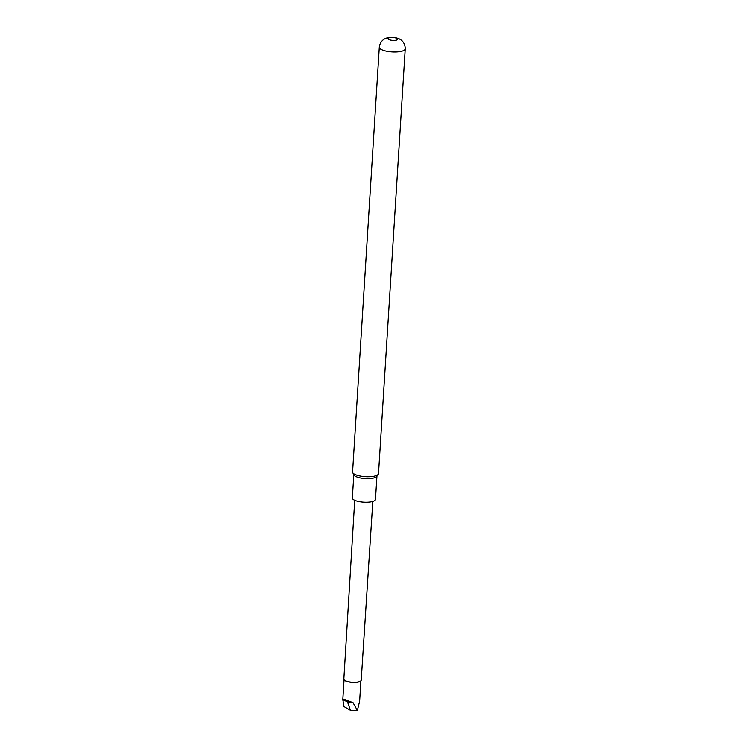 <?xml version="1.0" encoding="UTF-8"?>
<svg xmlns="http://www.w3.org/2000/svg" width="748" height="748" viewBox="0 0 748 748"><rect width="100%" height="100%" fill="white"/><g stroke="black" fill="none" stroke-linecap="round" stroke-linejoin="round"><path stroke-width="1.12" d="M352.579 471.951A12.987 3.89 3.6 0 0 352.747 472.671A12.987 3.89 3.6 0 0 365.295 476.654A12.987 3.89 3.6 0 0 378.245 474.279A12.987 3.89 3.6 0 0 378.507 473.587L405.229 48.854A12.987 3.89 -176.4 0 1 402.508 51.014A12.987 3.89 -176.4 0 1 387.941 51.472A12.987 3.89 -176.4 0 1 379.301 47.227L352.579 471.951M396.646 40.065A4.825 1.449 3.6 0 0 395.786 37.98A4.825 1.449 3.6 0 0 389.025 37.849A4.825 1.449 3.6 0 0 389.876 39.934A4.825 1.449 3.6 0 0 396.646 40.065M352.747 472.671L353.982 474.989A11.585 3.469 3.6 0 0 365.174 478.542A11.585 3.469 3.6 0 0 376.73 476.42L378.245 474.279M353.813 474.671L352.345 498.018A11.585 3.469 3.6 0 0 363.687 502.207A11.585 3.469 3.6 0 0 375.468 499.477L376.945 476.121M360.583 681.091A8.452 2.534 -176.4 0 1 360.471 681.185A8.452 2.534 -176.4 0 1 352.355 682.419A8.452 2.534 -176.4 0 1 344.454 680.184A8.452 2.534 -176.4 0 1 344.351 680.072M346.174 700.044L353.047 702.662L347.474 701.811L346.174 700.044C344.183 699.025 343.061 698.913 342.808 699.689L344.052 679.745M342.808 699.689L344.043 706.58L350.457 710.282L347.474 701.811L342.808 699.689M353.047 702.662L357.376 710.45L359.638 701.128L360.919 680.802M357.376 710.45L350.457 710.282M372.822 501.469L361.209 680.203A8.696 2.609 -176.4 0 1 360.714 680.989A8.696 2.609 -176.4 0 1 347.203 681.409A8.696 2.609 -176.4 0 1 344.23 679.951A8.696 2.609 -176.4 0 1 343.846 679.109L354.72 500.337M405.229 48.854C405.164 42.524 401.124 39.906 400.236 39.494C398.88 38.475 396.412 37.783 392.822 37.4C389.456 37.335 386.978 37.727 385.388 38.587C384.425 38.896 380.143 41 379.301 47.227"/></g></svg>
